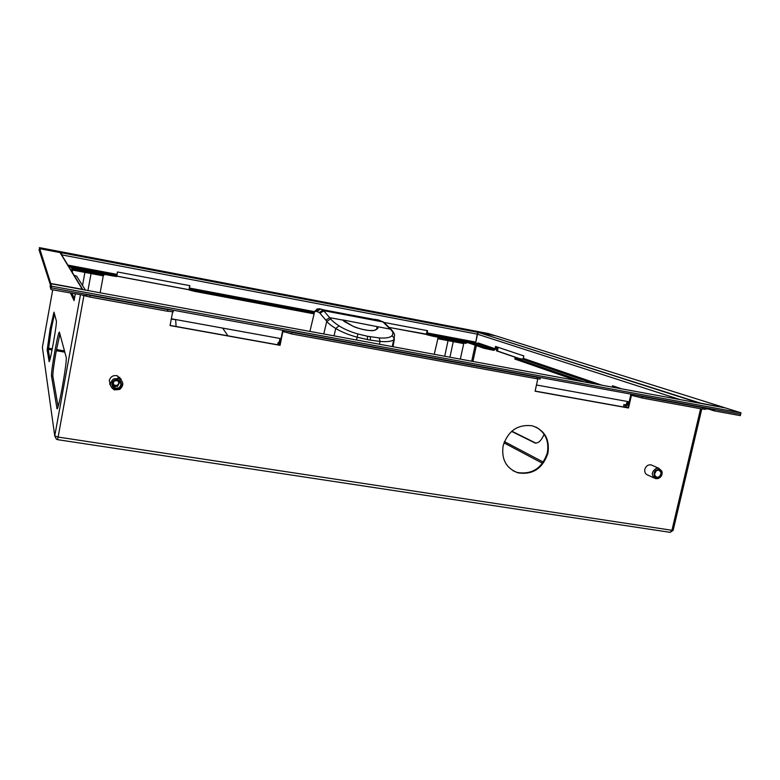 <?xml version="1.0" encoding="UTF-8"?>
<svg xmlns="http://www.w3.org/2000/svg" width="780" height="780" viewBox="0 0 780 780"><rect width="100%" height="100%" fill="white"/><g stroke="black" fill="none" stroke-linecap="round" stroke-linejoin="round"><path stroke-width="1.17" d="M74.149 275.379L76.596 276.101L85.439 290.082M72.706 269.977L72.52 271.031L71.487 271.011M70.756 269.802L72.715 269.948L70.834 266.974L68.796 266.584L116.971 275.506L117.429 271.966L189.842 285.675L189.345 288.941L194.454 290.277L194.259 291.291L314.096 313.852M703.453 407.404L714.061 410.836L714.655 409.461L740.659 414.229L51.304 287.859L51.607 286.182L50.817 283.706L50.456 285.129L51.304 287.859L86.483 294.304L86.57 295.756L51.002 289.536L50.125 286.601L50.417 284.973L39 249.678L39.702 248.693L50.749 283.471L51.002 289.536M39.887 250.936L39.351 250.838M83.372 289.702L82.29 289.282L60.031 252.574L61.786 253.978L61.639 254.855L477.223 334.123L475.634 342.937L427.167 333.791L432.988 335.244L432.793 336.2L468.78 342.976L483.922 348.26L484.136 347.276L468.985 342.03L477.155 343.57L478.062 342.917L495.046 348.719L495.553 346.427L523.819 355.933L523.283 358.361L522.288 359.073L514.956 357.805L514.917 359.063L576.42 380.503M60.031 252.574L39.702 248.693M82.29 289.282L50.749 283.471M514.917 359.063L514.927 357.942M584.21 381.947L515.141 358.02M612.173 387.094L612.475 385.749L621.66 388.84M477.194 334.279L475.693 342.956M714.061 410.836L740.327 415.633L741 412.815L725.634 407.989L50.817 283.706M700.713 403.211L724.181 407.531L495.944 335.897L479.222 332.699L699.826 403.231M477.497 333.343L479.212 332.699L700.703 403.211M496.441 346.729L495.973 348.894L493.896 350.376L483.922 348.26M613.558 386.11L613.285 387.299M484.136 347.276L494.11 349.401L495.046 348.719M468.78 342.976L468.985 342.03M432.793 336.2L426.962 334.747L427.216 330.623M477.896 343.707L432.988 335.244M477.457 343.561L475.634 342.937L477.487 334.376M384.169 322.471L427.537 330.681L427.167 333.791M116.893 276.481L112.876 275.964L113.061 274.93M71.604 268.193L112.876 275.964M194.259 291.291L189.15 289.945L189.686 285.646L189.053 289.76L116.844 276.159M61.6 254.797L61.727 253.968M680.024 399.584L477.223 334.123L477.575 333.362M39.517 249.727L39.37 247.621L39.517 249.727M495.446 335.8L488.563 333.577L39.37 247.621M314.32 312.877L194.454 290.277M626.506 404.947L623.834 404.586L623.805 406.448L625.443 407.043L627.286 404.908L628.046 401.602L536.465 384.998M623.805 406.448L623.766 404.898M624.136 405.044L625.755 405.629L627.325 401.476M279.269 342.41L278.119 342.625L278.86 343.083L280.078 338.491M278.119 342.625L277.807 344.156L278.567 344.623L280.42 338.559L171.337 318.776M51.607 286.182L741 412.815M434.245 354.325L438.087 337.837L466.06 343.405L466.255 342.508M449.923 357.211L453.258 341.62L448.042 340.645L444.707 356.245M460.307 359.122L463.866 342.995M439.861 338.481L440.056 337.574M72.218 272.21L72.423 271.079M87.935 290.54L91.045 273.556L84.913 272.405L82.534 285.48M100.142 292.793L103.389 275.203M72.647 269.851L72.832 269.119L103.886 275.291L104.071 274.306M73.076 269.5L73.261 268.505M119.749 377.257L119.486 378.7M114.65 380.903C111.755 383.662 111.979 386.1 115.313 388.235L118.862 387.875C121.758 385.086 121.514 382.639 118.131 380.533L114.65 380.903M113.032 386.285L114.718 386.977M121.251 379.997L120.763 378.593L121.251 379.997M119.798 389.395C124.147 385.203 123.776 381.537 118.687 378.378L113.49 378.953C109.171 383.068 109.492 386.724 114.465 389.922L119.798 389.395M119.213 388.45C124.712 385.505 119.574 376.974 114.299 380.318C108.781 383.282 113.948 391.813 119.213 388.45M109.648 383.887L110.468 385.144L109.648 383.887M113.587 387.085L114.865 387.27L113.587 387.085M119.213 378.583L118.189 377.413M657.16 470.33C653.835 472.738 653.698 475.03 656.731 477.204L658.437 477.136C661.762 474.708 661.898 472.417 658.837 470.252L657.16 470.33M658.144 478.559L659.831 477.652C661.889 475.81 662.551 473.616 661.82 471.081L658.739 468.244L656.233 468.351C651.251 471.968 651.037 475.4 655.59 478.657L658.144 478.559M658.534 477.701L659.851 476.999L661.411 471.88C660.543 469.979 659.1 469.277 657.053 469.755C652.148 471.12 653.718 479.456 658.534 477.701M652.49 465.485L651.134 464.89C648.053 464.529 645.957 465.982 644.846 469.258C644.397 472.27 645.45 474.25 648.024 475.176L654.186 478.013M113.402 382.015C113.168 384.686 114.406 385.788 117.117 385.32C119.311 383.555 119.262 381.888 116.951 380.318M112.651 385.193L114.475 386.461L117.566 386.324L119.935 381.722M654.508 473.704L655.619 471.305M654.498 474.357L656.117 470.866M535.918 427.04C545.454 432.529 549.257 441.148 547.316 452.887C542.11 468.253 532.096 474.786 517.267 472.485L512.996 470.71M503.129 445.77C501.257 459.274 506.161 468.283 517.842 472.816C532.691 475.118 542.714 468.575 547.931 453.2C549.88 439.189 544.635 430.053 532.204 425.782C517.754 424.144 508.063 430.813 503.129 445.77M58.09 406.526L52.845 376.243C52.738 372.908 53.84 364.65 56.16 351.468L59.904 334.015M59.416 332.202L59.368 332.095C58.617 332.553 57.106 338.939 54.834 351.244C52.504 364.426 51.392 372.694 51.49 376.028L57.008 408.71C58.422 411.665 67.616 359.96 66.163 357.142L59.416 332.202M49.939 359.502L48.34 350.24L51.265 329.17L54.454 313.892M53.995 312.175L50.115 328.965L47.171 350.044L49.111 361.549C49.93 363.831 57.301 322.481 56.355 320.902L53.995 312.175M121.348 380.104L117.361 375.804C113.236 375.005 110.545 376.574 109.278 380.513L110.487 385.281M113.88 387.387L114.982 387.533M86.57 294.674L90.227 295.415L89.924 297.053L167.495 311.24L167.807 309.631L90.227 295.415M167.807 309.631L173.716 310.294M291.642 333.938L536.816 378.768L537.137 377.305L291.954 332.377L291.642 333.938L282.848 331.432L280.078 345.345L170.05 325.562L172.633 311.951M540.062 378.904L536.816 378.768M284.583 330.623L291.954 332.377M537.137 377.305L540.628 377.559M642.047 398.014L702.507 409.071L702.838 407.657L642.379 396.581L642.047 398.014L631.439 395.245L628.514 408.008L535.09 391.209L537.81 378.944M705.071 409.168L702.507 409.071M634.667 394.797L642.379 396.581M702.838 407.657L705.383 408.028L705.013 409.432M709.898 409.49L707.343 408.661M705.169 408.749L707.226 409.12M71.955 293.368L74.451 298.496M70.512 293.104L74.071 300.602L75.28 293.972M89.924 297.053L82.933 295.376M173.384 311.785L167.495 311.24M282.721 330.281L279.747 345.15L170.069 325.416M630.952 394.115L627.812 407.755L535.119 391.082M511.583 431.398L535.041 442.991C538.337 443.508 541.369 440.593 544.138 434.255M614.484 387.514L614.718 386.51M518.135 358.303L496.48 350.834L497.308 347.022M116.854 276.101L188.916 289.682M389.113 327.405L426.299 334.406L427.108 330.593M615.8 386.87L615.596 387.719M498.196 347.324L497.396 351L519.09 358.478M511.817 431.194L535.831 443.098M116.893 275.106L117.468 271.976M426.68 334.201L389.181 327.464M627.812 407.755L628.514 408.008M497.396 351L496.48 350.834M319.693 308.792L327.697 310.937L323.066 310.031L330.72 318.913C332.095 320.814 334.864 323.125 339.037 325.835C343.882 329.004 350.161 331.715 357.874 333.976L367.468 336.258L379.255 337.945C385.993 338.374 390.224 337.623 391.94 335.712C393.354 334.064 393.198 332.27 391.462 330.33L382.892 321.877L378.748 320.034L375.414 319.41L377.432 320.375L327.697 310.937L382.99 321.721M391.94 335.712L394.163 337.945L394.3 339.398L393.412 340.09C390.975 341.513 386.51 341.962 380.016 341.445L368.911 339.904L357.113 337.214C348.426 334.776 341.299 331.87 335.741 328.507L335.751 328.507C331.227 325.699 328.234 323.329 326.761 321.38L330.72 318.913M376.74 329.443L377.023 326.606L342.917 319.936L377.003 326.586L377.998 328.146L374.692 330.301C368.959 331.139 361.744 329.784 353.038 326.235L342.8 320.102L329.774 317.655L325.845 320.122L319.322 312.517L316.28 311.308L314.613 311.61M376.798 320.258L373.094 319.4L375.414 319.41L378.046 320.473M373.718 319.673L325.299 310.196L373.045 319.186M316.865 311.474L320.551 308.997L326.566 310.684M334.045 335.868L335.741 328.507L339.037 325.835M391.462 330.33L392.233 330.584L390.956 329.257L392.379 330.74M309.923 331.422L314.662 311.454L317.158 308.977L319.625 308.782L316.28 311.308M373.094 319.4L371.982 319.04M372.011 319.186L325.855 310.43M342.917 319.936L343.6 320.902M344.37 321.535L343.395 320.716M377.998 328.146L377.442 328.448L377.003 326.586M353.038 326.235L344.633 321.711M61.025 253.841L82.69 289.39M594.194 383.779L522.288 359.073M523.283 358.361L601.867 385.193M714.119 410.592L705.256 407.735M494.11 349.401L477.155 343.57M489.508 348.533L489.294 349.518M427.069 332.904L475.507 342.049M116.903 275.281L68.523 266.156M67.88 265.093L116.99 274.365M189.384 288.035L314.613 311.668M495.29 335.692L39.673 248.596L495.29 335.692M314.408 312.526L189.345 288.941M189.472 290.14L189.667 289.136M427.694 335.01L427.898 334.055M627.88 407.472L625.648 407.072M627.286 404.908L628.417 405.113M279.815 344.838L278.665 344.633L279.815 344.848M279.708 342.157L280.322 342.264M437.57 338.676L448.042 340.645M453.258 341.62L463.651 343.58M72.608 270.085L84.913 272.405M91.045 273.556L103.252 275.847M52.709 289.838L42.383 347.285L54.746 435.923L80.418 294.908M542.49 463.271L503.948 442.855M64.818 352.16L56.297 350.707M52.055 349.986L48.321 349.352M476.356 345.618L472.933 361.452M504.406 441.607L543.328 462.111M83.909 295.708L58.12 437.063L671.931 530.293L700.615 408.72M48.399 348.182L52.279 348.845M56.511 349.567L64.486 350.922M471.695 361.218L475.147 345.199M535.294 442.874L534.29 442.709M47.171 350.044L48.34 350.24M56.862 408.32L57.379 408.408M51.49 376.028L52.845 376.243M673.208 530.059L671.931 530.293L670.078 532.34L57.486 439.647L58.12 437.063L54.746 435.923L56.423 439.247L57.447 439.579M42.559 348.533L42.393 347.266M633.682 396.016L633.984 394.67M283.891 332.007L284.183 330.544M175.773 319.576L171.249 319.215M319.927 308.822L323.037 310.021L319.322 312.517M367.399 339.612L367.468 336.258L370.276 336.775L370.412 340.168M370.207 325.279L390.956 329.257L384.891 323.349M320.171 313.16L324.012 310.723L383.477 322.052L378.202 320.453M325.845 320.122L326.761 321.38L323.758 333.976M357.874 333.976L356.548 340.012M379.255 337.945L380.016 341.445L379.49 344.233M394.3 339.398L393.023 346.729M375.112 319.615L373.327 319.176M374.692 330.301L374.341 330.33C371.787 331.705 357.24 328.643 353.087 326.235L353.165 326.293M72.569 269.997L72.374 271.079M116.776 276.529L116.971 275.506M625.628 407.072L627.871 407.482M114.475 386.461L115.313 388.235M117.361 375.804L118.687 378.378M655.804 476.785L656.731 477.204M651.134 464.89L658.739 468.244M661.411 471.88L661.82 471.081M659.851 476.999L659.831 477.652M654.644 473.606L654.644 474.24M517.842 472.816L517.267 472.485M535.606 443.079L535.041 442.991M701.795 408.935L673.14 530.361L670.147 532.35M173.141 310.362L172.838 311.961M540.316 377.754L539.984 379.216M176.095 326.508L175.646 319.556M227.906 335.819L222.671 328.087M394.134 337.867L392.281 346.593M394.163 337.945C394.261 333.869 395.791 336.063 392.233 330.584M375.502 330.067L374.615 330.272"/></g></svg>

